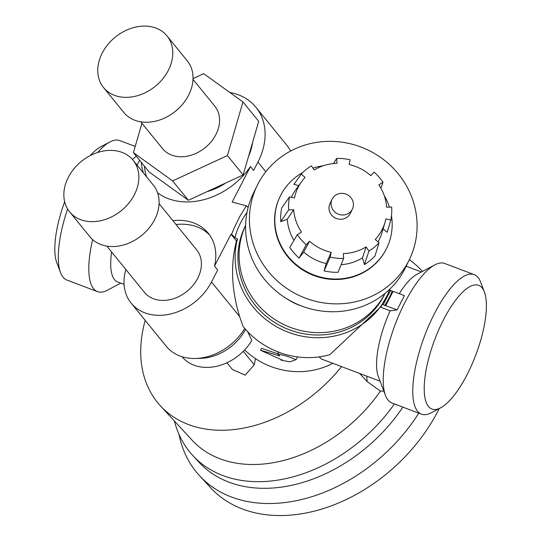<?xml version="1.0" encoding="UTF-8"?>
<svg xmlns="http://www.w3.org/2000/svg" width="542" height="542" viewBox="0 0 542 542"><rect width="100%" height="100%" fill="white"/><g stroke="black" fill="none" stroke-linecap="round" stroke-linejoin="round"><path stroke-width="0.81" d="M391.487 215.682A59.234 56.314 -154 0 1 386.737 248.094L386.507 248.561A59.234 56.314 -154 0 1 308.581 273.229A59.234 56.314 -154 0 1 280.011 196.651L280.241 196.177A59.234 56.314 -154 0 1 294.699 177.986A59.234 56.314 -154 0 1 302.842 172.471M276.474 160.669A84.627 80.446 26 0 0 257.193 185.527A84.627 80.446 26 0 0 298.005 294.923A84.627 80.446 26 0 0 409.325 259.686A84.627 80.446 26 0 0 382.672 158.921A84.627 80.446 26 0 0 276.474 160.669M312.924 168.101A59.234 56.314 -154 0 1 323.222 165.771M384.21 195.506A59.234 56.314 -154 0 1 389.434 207.119M386.737 248.094A59.234 56.314 -154 0 1 308.811 272.755A59.234 56.314 -154 0 1 280.241 196.177M242.945 101.95L258.703 121.313L243.155 174.937L188.386 200.276L149.158 171.997L133.407 152.627L172.634 180.913L227.403 155.568L242.945 101.95L203.724 73.665L193.02 78.617M141.923 123.244L133.407 152.627M188.386 200.276L172.634 180.913M140.771 121.828L162.6 148.671A33.658 26.084 -39.1 0 0 215.872 134.64A33.658 26.084 -39.1 0 0 214.828 106.191L192.999 79.349M252.511 142.661A52.188 40.433 140.9 0 1 248.568 156.259M225.709 183.006A52.188 40.433 140.9 0 1 207.112 191.611M229.808 92.472A64.877 50.27 140.9 0 1 255.926 107.241A64.877 50.27 140.9 0 1 257.931 162.072L253.622 170.425L250.465 166.557A66.287 51.361 140.9 0 1 157.587 192.81M146.509 176.726A66.287 51.361 140.9 0 1 144.423 166.177M172.905 220.655A53.597 41.531 140.9 0 1 208.236 233.209A53.597 41.531 140.9 0 1 214.537 266.108L217.688 269.984L211.502 281.969A50.772 39.342 140.9 0 1 131.157 303.134A50.772 39.342 140.9 0 1 125.846 269.489M176.055 224.53A53.597 41.531 140.9 0 1 209.74 235.208M143.359 172.857A66.287 51.361 140.9 0 1 141.272 162.302M392.11 291.183L393.119 291.359L385.741 305.661L384.725 305.478A83.211 79.105 26 0 0 392.11 291.183L390.579 290.397L383.201 304.699L384.725 305.478M246.996 212.45A83.211 79.105 26 0 0 234.916 237.62L231.59 234.408L234.103 228.114L240.201 215.791L246.353 205.811L248.121 207.518M245.607 225.418A77.574 73.746 26 0 0 283.608 324.455A77.574 73.746 26 0 0 385.037 293.385M385.064 293.364L384.502 294.516A77.574 73.746 -154 0 1 282.463 326.812A77.574 73.746 -154 0 1 245.045 226.536L245.607 225.384M286.772 298.73A56.415 53.631 26 0 0 301.928 306.122M257.193 185.527L253.358 193.392A84.627 80.446 26 0 0 294.171 302.788A84.627 80.446 26 0 0 405.491 267.558L409.325 259.686M389.901 289.049A80.392 76.422 -154 0 1 387.035 295.756A80.392 76.422 -154 0 1 288.303 332.26A80.392 76.422 -154 0 1 237.477 238.934L234.916 237.62M332.104 199.219L330.017 203.501A11.28 10.725 26 0 0 330.593 213.67A11.28 10.725 26 0 0 340.647 219.28A11.28 10.725 26 0 0 350.2 213.595A11.28 10.725 26 0 0 350.301 213.392L352.388 209.11A11.28 10.725 -154 0 1 342.856 214.998A11.28 10.725 -154 0 1 332.68 209.388A11.28 10.725 -154 0 1 332.104 199.219A11.28 10.725 -154 0 1 346.948 194.524A11.28 10.725 -154 0 1 352.388 209.11M298.723 185.669L293.927 184.334L301.284 174.07L305.078 177.424A47.012 44.688 -154 0 0 301.596 181.665A47.012 44.688 -154 0 0 294.462 197.979L289.523 196.848L281.664 208.074A54.295 51.619 -154 0 0 280.776 221.617L287.28 219.28L293.696 209.7L288.669 209.835L280.776 221.617M288.669 209.835A52.093 49.525 -154 0 1 289.523 196.848M293.696 209.7A47.012 44.688 -154 0 0 301.494 232.098L297.314 234.652L289.787 247.484A54.295 51.619 -154 0 0 299.069 258.046L303.716 252.023L309.529 241.244L306.216 244.788L299.069 258.046M306.216 244.788A52.093 49.525 -154 0 1 297.314 234.652M326.189 263.561L331.176 252.362L330.207 257.111L324.069 270.885L326.189 263.561A48.8 46.388 -154 0 1 303.716 252.023M366.121 246.901L368.926 251.061L364.434 264.577L362.462 257.897L366.121 246.901A47.012 44.688 -154 0 1 343.31 253.575L343.648 258.453L338.086 272.287A54.295 51.619 -154 0 1 324.069 270.885M343.648 258.453A52.093 49.525 -154 0 1 330.207 257.111M301.284 174.07A52.093 49.525 -154 0 1 311.393 165.832L314.204 169.992A47.012 44.688 -154 0 1 337.016 163.318L336.67 158.44A52.093 49.525 -154 0 1 350.118 159.782L349.15 164.531A47.012 44.688 -154 0 1 370.789 175.649L374.102 172.105A52.093 49.525 -154 0 1 383.011 182.241L378.831 184.795A47.012 44.688 -154 0 1 386.629 207.193L391.656 207.058A52.093 49.525 -154 0 1 390.802 220.045L385.857 218.914A47.012 44.688 -154 0 1 385.01 222.328A47.012 44.688 -154 0 1 375.247 239.469L379.041 242.823L374.969 256A54.295 51.619 -154 0 1 364.434 264.577M379.041 242.823A52.093 49.525 -154 0 1 368.926 251.061M390.802 220.045L387.232 232.261L383.079 228.948M383.011 182.241L380.857 188.088M336.67 158.44L333.56 163.542M291.332 197.261A48.8 46.388 -154 0 1 295.485 190.174L301.596 181.665M331.176 252.362A47.012 44.688 -154 0 1 309.529 241.244M385.01 222.328L382.076 232.389A48.8 46.388 -154 0 1 378.025 241.928M362.462 257.897A48.8 46.388 -154 0 1 341.135 264.706M293.981 240.336A48.8 46.388 -154 0 1 287.28 219.28M167.004 35.914L187.254 60.812A40.901 31.693 140.9 0 1 175.52 111.212A40.901 31.693 140.9 0 1 123.793 112.431L103.542 87.533A40.901 31.693 140.9 0 1 102.275 52.967A40.901 31.693 140.9 0 1 167.004 35.914A40.901 31.693 140.9 0 1 155.269 86.307A40.901 31.693 140.9 0 1 103.542 87.533M243.155 174.937L227.403 155.568M133.075 160.215L153.332 185.113A40.901 31.693 140.9 0 1 141.597 235.506A40.901 31.693 140.9 0 1 89.87 236.732L69.613 211.834A40.901 31.693 140.9 0 1 68.353 177.268A40.901 31.693 140.9 0 1 133.075 160.215A40.901 31.693 140.9 0 1 121.347 210.608A40.901 31.693 140.9 0 1 69.613 211.834M159.07 203.65L196.658 249.855A33.658 26.084 140.9 0 1 197.701 278.303A33.658 26.084 140.9 0 1 144.429 292.334L106.849 246.129M418.79 413.153A151.198 109.45 137.3 0 1 199.51 475.7L210.594 487.719A151.198 109.45 -42.7 0 0 437.997 411.012A151.198 109.45 -42.7 0 0 439.23 408.566M139.606 160.249L137.085 165.141M132.465 159.49A74.586 24.722 -69.3 0 1 136.299 156.184M135.209 146.415L119.748 140.568A74.586 24.722 110.7 0 0 109.945 141.943A74.586 24.722 110.7 0 0 97.621 152.498M67.601 208.955A74.586 24.722 110.7 0 0 60.535 272.572A74.586 24.722 110.7 0 0 66.978 280.092L97.499 291.637A74.586 24.722 -69.3 0 1 92.621 239.605M120.798 283.134L107.302 290.261A74.586 24.722 -69.3 0 1 97.499 291.637M109.945 141.943L100.595 146.882A66.124 21.917 110.7 0 0 90.229 155.601M64.661 201.739A66.124 21.917 110.7 0 0 56.795 262.687L60.535 272.572M484.406 292.036L480.659 282.152A74.586 24.722 110.7 0 0 474.216 274.631L444.697 263.466A74.586 24.722 110.7 0 0 434.887 264.842A74.586 24.722 110.7 0 0 395.186 324.482A74.586 24.722 110.7 0 0 385.484 395.47A74.586 24.722 110.7 0 0 391.927 402.991L421.446 414.156A74.586 24.722 110.7 0 0 431.256 412.78L440.605 407.848A66.124 21.917 110.7 0 0 466.974 374.874A66.124 21.917 110.7 0 0 484.406 292.036A66.124 21.917 110.7 0 0 434.799 339.461A66.124 21.917 110.7 0 0 440.605 407.848M474.216 274.631A74.586 24.722 110.7 0 0 424.704 335.647A74.586 24.722 110.7 0 0 421.446 414.156M393.119 291.359L404.44 295.641L397.062 309.936L390.132 310.81A58.394 19.356 110.7 0 0 378.323 376.554L385.484 395.47M389.542 290.004L390.579 290.397M390.132 310.81L381.67 307.605L381.141 306.359L382.151 304.299L383.201 304.699M385.741 305.661L397.062 309.936M382.151 304.299L387.022 295.79M250.465 166.557L232.152 202.044L246.353 205.811M231.59 234.408L230.987 234.246L236.475 240.994L237.477 238.934M281.745 360.254L289.774 361.853L296.108 359.637L287.341 356.311L277.66 353.784L279.78 355.938L260.546 350.247L282.084 360.03L281.745 360.254L282.009 359.732M260.546 350.247L261.535 348.33L277.667 353.763M236.475 240.994C230.364 264.381 231.407 289.557 239.605 316.521L243.046 326.406A80.392 76.422 26 0 0 329.78 354.705L381.202 306.494M230.987 234.246L214.537 266.108M255.526 358.635L254.232 364.759L243.304 351.318M244.754 328.452A50.772 39.342 140.9 0 1 195.391 358.492A50.772 39.342 140.9 0 1 166.258 346.297L131.157 303.134M247.653 331.65L251.827 340.43A45.135 34.973 140.9 0 1 182.01 356.717M245.587 329.407A45.135 34.973 140.9 0 1 200.425 358.37L195.391 358.492M226.922 362.761L232.382 369.475L245.248 375.145L254.232 364.759M359.644 373.465L367.076 381.527L380.416 391.1L383.824 391.094M409.312 259.72A151.198 109.45 137.3 0 1 421.818 270.715A151.198 109.45 137.3 0 1 422.448 271.406L421.818 270.715M199.51 475.7A151.198 109.45 137.3 0 1 178.989 434.359M402.869 407.13A142.451 103.122 137.3 0 1 198.853 462.089L192.749 455.463A142.451 103.122 137.3 0 1 174.436 421.039M394.407 403.925A142.451 103.122 137.3 0 1 192.749 455.463M380.416 391.1A132.58 95.975 137.3 0 1 192.01 440.097L160.425 405.85A132.58 95.975 137.3 0 1 145.202 320.41M341.548 366.622A132.58 95.975 137.3 0 1 160.425 405.85M244.638 349.942A74.749 71.063 26 0 0 332.808 363.316M255.926 107.241L286.528 144.87A64.877 50.27 140.9 0 1 290.641 151.035M319.062 356.9L321.535 359.055L380.077 381.195M111.632 252.01A58.394 19.356 110.7 0 0 117.512 281.894L124.064 284.367M434.887 264.842L417.001 274.286A58.394 19.356 110.7 0 0 399.237 293.676M211.502 281.969L239.605 316.521M265.817 171.767L257.931 162.072M366.765 376.162L367.076 381.527M281.271 360.491L281.779 359.509M296.108 359.637L297.172 357.584M277.66 353.784L278.649 351.86M421.391 271.969L406.148 266.203"/></g></svg>
